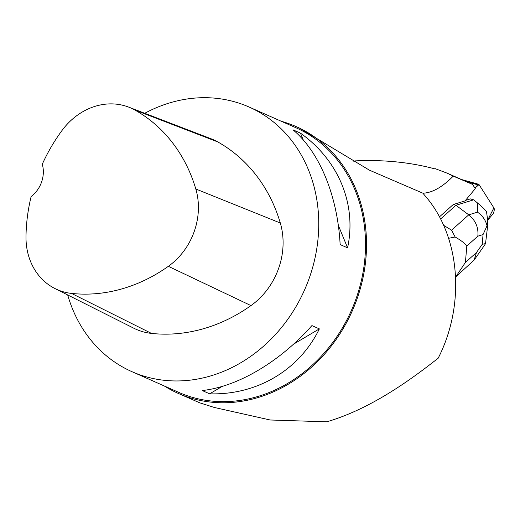<?xml version="1.0" encoding="UTF-8"?>
<svg xmlns="http://www.w3.org/2000/svg" width="520" height="520" viewBox="0 0 520 520"><rect width="100%" height="100%" fill="white"/><g stroke="black" fill="none" stroke-linecap="round" stroke-linejoin="round"><path stroke-width="0.78" d="M422.884 193.206C432.204 192.855 442.332 187.161 453.258 176.124L472.576 184.418L475.287 188.675A5.473 1.911 105.6 0 0 475.15 188.832L465.043 200.902L453.245 204.529L439.465 216.853M164.287 385.976A145.853 125.801 -66.1 0 0 178.23 393.4A145.853 125.801 -66.1 0 0 357.318 298.129A145.853 125.801 -66.1 0 0 296.231 126.627A145.853 125.801 -66.1 0 0 281.359 121.303M144.742 113.288A144.703 124.806 113.9 0 1 237.998 102.83A144.703 124.806 113.9 0 1 248.995 106.99L295.769 127.68A144.703 124.806 113.9 0 1 351.371 310.505A144.703 124.806 113.9 0 1 178.698 392.353L131.924 371.663A144.703 124.806 113.9 0 1 67.698 294.957M453.258 176.124L447.096 173.141L435.038 168.603A160.784 81.003 107.6 0 1 434.72 168.838C410.046 162.234 383.532 159.582 355.179 160.888L353.828 161.278M355.179 160.888L353.724 161.207M296.231 126.627L299.202 127.946L369.408 170.164L422.864 193.186L425.21 195.936C460.265 236.243 465.706 304.35 438.172 358.209C409.461 380.809 369.987 409.168 326.775 421.811L270.186 419.991L214.325 407.466L199.817 402.857L214.325 407.466M178.23 393.4L199.817 402.857M248.995 106.99A144.703 124.806 113.9 0 1 304.603 289.815A144.703 124.806 113.9 0 1 131.924 371.663M209.664 393.829L202.222 390.54C237.738 386.731 280.046 361.679 311.922 325.585L319.358 328.881C299.24 370.175 256.939 395.226 209.664 393.829L222.209 386.399M347.575 247.852L340.138 244.562C337.701 196.105 319.527 151.866 293.007 129.838L300.45 133.133C338.728 160.355 356.902 204.6 347.575 247.852L338.306 225.284M128.667 107.114L211.075 138.775A68.907 59.436 113.9 0 1 217.815 141.941A165.373 142.636 113.9 0 1 280.306 223.002A68.907 59.436 113.9 0 1 250.965 305.591A165.373 142.636 113.9 0 1 151.483 333.411A68.907 59.436 113.9 0 1 133.796 328.211L54.932 288.535A64.519 55.653 113.9 0 1 26 236.483A160.992 138.859 113.9 0 1 31.141 196.521A27.56 23.771 113.9 0 0 42.289 164.203A160.992 138.859 113.9 0 1 62.01 130.488A64.519 55.653 113.9 0 1 128.667 107.114A64.519 55.653 113.9 0 1 134.972 110.078A160.992 138.859 113.9 0 1 195.806 188.994A64.519 55.653 113.9 0 1 168.337 266.318A160.992 138.859 113.9 0 1 71.493 293.404A64.519 55.653 113.9 0 1 54.932 288.535M303.231 139.906L300.45 133.133M293.56 344.156L319.358 328.881M440.603 218.998L455.936 205.276L453.245 204.529M455.137 237.01L451.581 230.185L468.741 214.838L477.451 212.16L477.353 202.858L473.675 199.83L455.936 205.276L468.741 214.838C475.625 220.461 478.654 227.572 477.834 236.178L466.798 246.058C464.848 243.334 460.96 240.318 455.137 237.01L448.663 238.284M473.675 199.83L470.36 198.9L465.452 200.408M477.353 202.858C481.878 206.603 484.933 209.541 486.512 211.672L487.409 218.238L487.5 227.162L485.531 243.581L484.569 245.18M455.689 276.959L465.419 262.418L476.463 252.544L474.136 260.046L455.735 276.919M485.531 243.581L482.222 244.335L483.041 234.578L487.032 225.778L487.428 227.728M477.451 212.16C482.45 215.566 485.641 220.103 487.032 225.778M487.435 220.565L492.668 214.311A3.647 1.274 105.6 0 0 494.078 211.042A3.647 1.274 105.6 0 0 494 208.072L479.018 184.555A3.647 1.274 105.6 0 0 478.699 184.294A3.647 1.274 105.6 0 0 477.744 184.815L474.955 188.149L479.024 184.561L493.883 207.889L487.435 220.565M134.972 110.078L217.815 141.941M195.806 188.994L280.306 223.002M168.337 266.318L250.965 305.591M71.493 293.404L151.483 333.411M443.651 225.336L451.581 230.185M476.463 252.544L482.222 244.335M483.041 234.578L477.834 236.178M466.798 246.058L465.419 262.418M477.744 184.815L466.213 181.597M469.885 183.222L447.382 173.27M474.136 260.046L484.529 245.239M461.396 179.472L478.699 184.294"/></g></svg>
